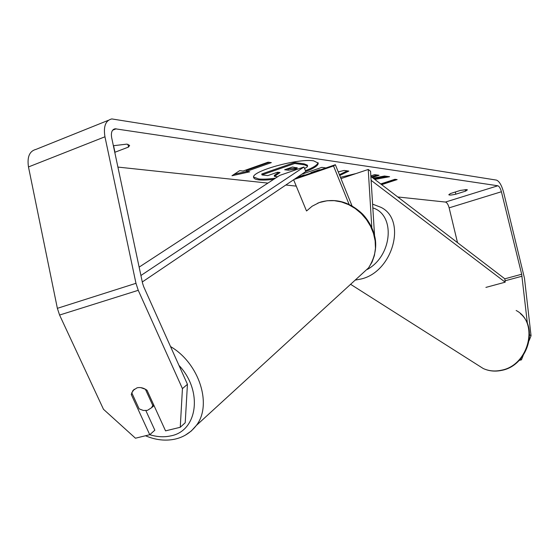<?xml version="1.0" encoding="UTF-8"?>
<svg xmlns="http://www.w3.org/2000/svg" width="559" height="559" viewBox="0 0 559 559"><rect width="100%" height="100%" fill="white"/><g stroke="black" fill="none" stroke-linecap="round" stroke-linejoin="round"><path stroke-width="0.84" d="M253.646 177.056L258.768 178.964C262.954 179.39 268.544 179.118 275.531 178.139M305.787 171.529C314.256 168.245 318.399 165.436 318.204 163.102L313.711 160.88C298.611 157.959 250.208 171.494 253.674 177.559C254.003 178.754 255.77 179.53 258.978 179.893C262.702 180.278 267.607 180.089 273.7 179.327M187.44 384.306L185.211 422.751L180.257 427.279L182.437 388.624L187.44 384.306L143.67 286.634L142.538 283.161L111.674 137.717C110.829 132.511 111.975 129.534 115.112 128.78L497.852 185.77C499.25 186.308 500.431 188.299 501.402 191.744L521.673 274.238L527.444 323.864M117.9 167.078L267.922 183.1M285.838 185.008L296.256 186.126M397.749 196.964L445.474 202.058C446.969 202.547 448.192 204.475 449.136 207.843L457.514 242.648M340.452 177.308L356.048 173.556M301.748 174.261L321.802 167.379L325.925 167.945M374.823 179.439L389.602 176.721L384.494 176.022L373.132 178.146M372.294 177.51L379.058 175.267L374.607 174.66L370.841 175.91M113.372 145.724L126.893 144.117L129.618 145.417L128.528 147.059L114.77 152.321M455.851 194.183L465.633 191.115L467.387 189.871L466.786 189.585L460.336 190.423L450.484 193.519L448.793 194.735C449.338 195.287 451.693 195.098 455.851 194.183L455.326 192.003M243.06 171.033L239.699 170.635L231.971 175.743L249.698 171.823L246.393 171.431L271.339 162.62L268.075 162.18L243.06 171.033M380.707 183.939L394.906 179.292L397.149 179.593L381.65 184.659M338.265 171.899L344.148 170.446L348.83 171.089L339.718 175.498M465.633 191.115L465.263 189.592M128.528 147.059L127.941 144.313M182.437 388.624L138.248 290.31L135.97 283.315L104.952 136.78C103.289 126.39 105.574 120.437 111.8 118.927L496.462 180.103C499.257 181.207 501.619 185.183 503.54 192.037L524.454 278.109L531.05 335.763L529.198 340.41M145.871 410.62L154.836 430.206L149.749 434.72L135.453 438.207L103.485 409.293L59.582 315.045L57.367 308.33L28.481 166.945C26.993 156.897 29.529 151.028 36.09 149.351L108.362 120.311M529.583 334.736L531.05 335.763M519.22 360.373L521.449 359.849L520.359 359.137M523.168 355.538L521.449 359.849M180.257 427.279L165.548 430.87L147.031 390.266C143.663 387.869 140.33 387.066 137.039 387.841L132.993 390.441L131.246 394.458L149.749 434.72M132.176 393.711L131.246 394.458M114.965 152.279L113.554 145.647M305.438 170.67C313.306 167.637 317.498 164.968 318.015 162.669M294.544 162.522L294.761 163.48L304.341 164.8L307.583 166.086L307.366 165.15L304.124 163.857L294.544 162.522L261.759 173.982L261.975 174.925L267.789 175.61L277.564 172.207L280.059 172.514L274.448 176.385L274.238 175.456L278.731 172.347M307.583 166.086L307.233 166.917L304.564 168.552M261.975 174.925L294.761 163.48M274.448 176.385L277.641 176.756M287.55 172.689L287.081 172.85M269.172 162.334L246.177 170.46L246.393 171.431M234.277 174.219L246.722 171.473M380.854 184.051L395.255 179.334M373.908 178.74L386.905 176.351M371.469 176.875L377.115 175.002M305.053 175.093L304.068 174.967L304.166 175.393M304.068 174.967L297.234 177.315M320.307 169.866L319.343 169.74L310.93 172.619L311.028 173.045M319.343 169.74L319.441 170.167M348.627 176.043L342.408 178.132M347.244 170.872L339.39 174.681M295.215 169.272L297.409 167.986L292.49 167.015L284.629 169.747L288.36 170.222L295.215 169.272L294.998 168.336L296.731 167.602M286.55 169.077L294.998 168.336M139.135 267.132L279.724 175.4L303.935 167.022L140.917 275.503M142.286 281.981L305.794 171.529L303.935 167.022M485.904 287.41L505.196 282.183L504.84 278.822L370.876 176.42M505.196 282.183L371.113 180.326M293.978 179.509L333.541 165.974L349.082 204.356M293.622 179.753L306.514 210.974M374.537 235.339L370.554 171.243L368.234 169.468L340.983 178.607M371.798 227.534L368.234 169.468M295.865 178.237L335.358 164.716L333.541 165.974M335.358 164.716L352.009 205.873M134.202 389.246L131.763 392.809L139.135 408.874L143.349 410.467L147.408 410.383L151.552 407.728L152.789 405.45L145.403 389.267L140.847 387.639M153.634 404.744L152.789 405.45M112.625 130.212L116.195 128.801M445.474 202.058L497.852 185.77M505.05 280.814L522.029 276.209M504.84 278.822L521.673 274.238M449.136 207.843L501.402 191.744M59.582 315.045L138.248 290.31M57.367 308.33L135.97 283.315M28.481 166.945L104.952 136.78M304.124 163.857L304.341 164.8M295.096 168.301L295.306 169.237M288.144 169.286L288.36 170.222M516.153 310.497C539.323 322.312 529.038 365.293 501.395 370.212C494.904 371.63 488.852 371.064 483.235 368.521L350.598 284.307M355.168 280.122L361.156 278.99C393.075 271.702 406.973 219.932 381.014 207.361L372.594 204.14M372.832 207.892C395.667 214.789 392.439 255.791 367.284 269.459M149.763 434.706C157.135 436.984 164.157 437.369 170.823 435.866C197.655 431.01 203.141 390.874 178.971 365.404M360.15 275.566L368.584 267.852L372.105 262.01L374.425 255.414L375.459 248.287L375.145 240.873L373.489 233.438L370.554 226.234L366.424 219.526L361.254 213.545L355.224 208.521L348.55 204.615L341.472 201.967L334.24 200.66L327.113 200.744L319.231 202.575L312.104 206.229L306.94 210.666M170.53 346.559C199.388 363.392 212.504 405.002 196.279 425.518L191.318 430.982L185.302 435.181M115.112 128.78L113.386 129.457M520.464 313.697C538.988 329.034 526.878 365.817 501.8 370.351C495.204 371.77 489.02 371.162 483.235 368.521M145.494 435.761C155.416 439.982 165.143 441.128 174.681 439.199C183.506 437.264 190.71 432.701 196.279 425.518L368.584 267.852C374.642 258.062 376.836 248.217 375.173 238.323C373.342 229.302 369.226 221.294 362.826 214.314C350.172 202.162 336.197 198.047 320.894 201.981M317.554 203.238L320.419 202.141M154.046 405.645L151.552 407.728"/></g></svg>
